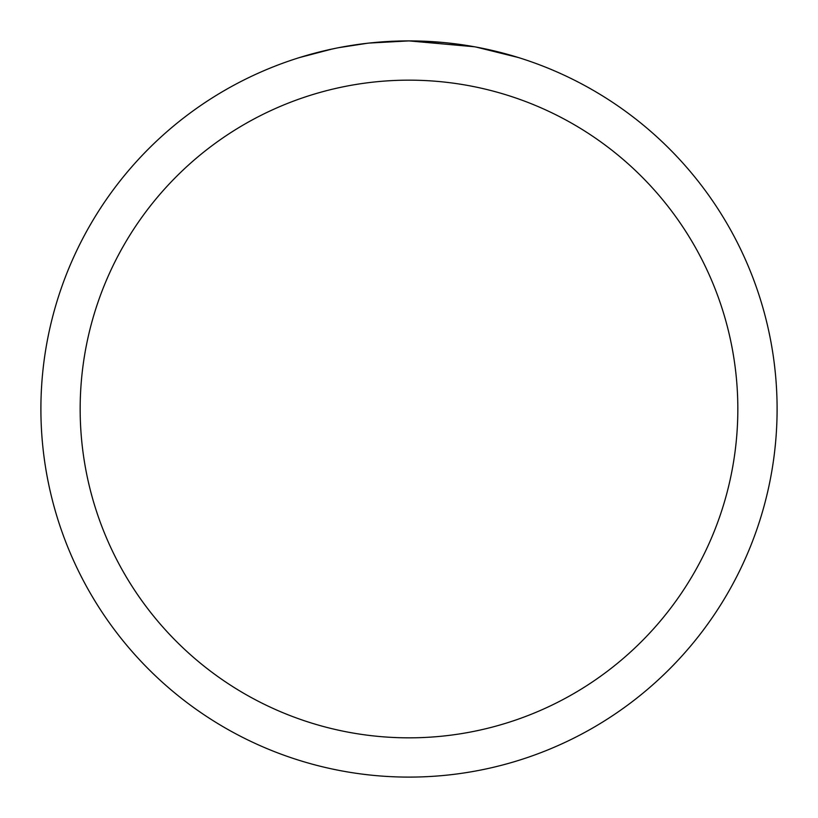 <?xml version="1.0" encoding="UTF-8"?>
<svg xmlns="http://www.w3.org/2000/svg" width="818" height="818" viewBox="0 0 818 818"><rect width="100%" height="100%" fill="white"/><g stroke="black" fill="none" stroke-linecap="round" stroke-linejoin="round"><path stroke-width="1.23" d="M474.389 46.759L409 40.9L421.567 41.115M422.456 41.145L443.039 42.475M448.244 42.996L455.882 43.896M409 40.9A368.1 368.1 0 0 1 777.1 409A368.1 368.1 0 0 1 409 777.1A368.1 368.1 0 0 1 40.9 409A368.1 368.1 0 0 1 409 40.9L369.215 43.057L404.624 40.931M476.127 47.076L518.387 57.526M409 80.164A328.836 328.836 0 0 1 737.836 409A328.836 328.836 0 0 1 409 737.836A328.836 328.836 0 0 1 80.164 409A328.836 328.836 0 0 1 409 80.164M367.486 43.252L339 47.618M324.327 50.767L336.259 48.16M299.633 57.526L332.343 48.968M354.368 44.98L357.517 44.52M376.188 42.362L379.092 42.117M380.462 42.004L382.282 41.871"/></g></svg>
